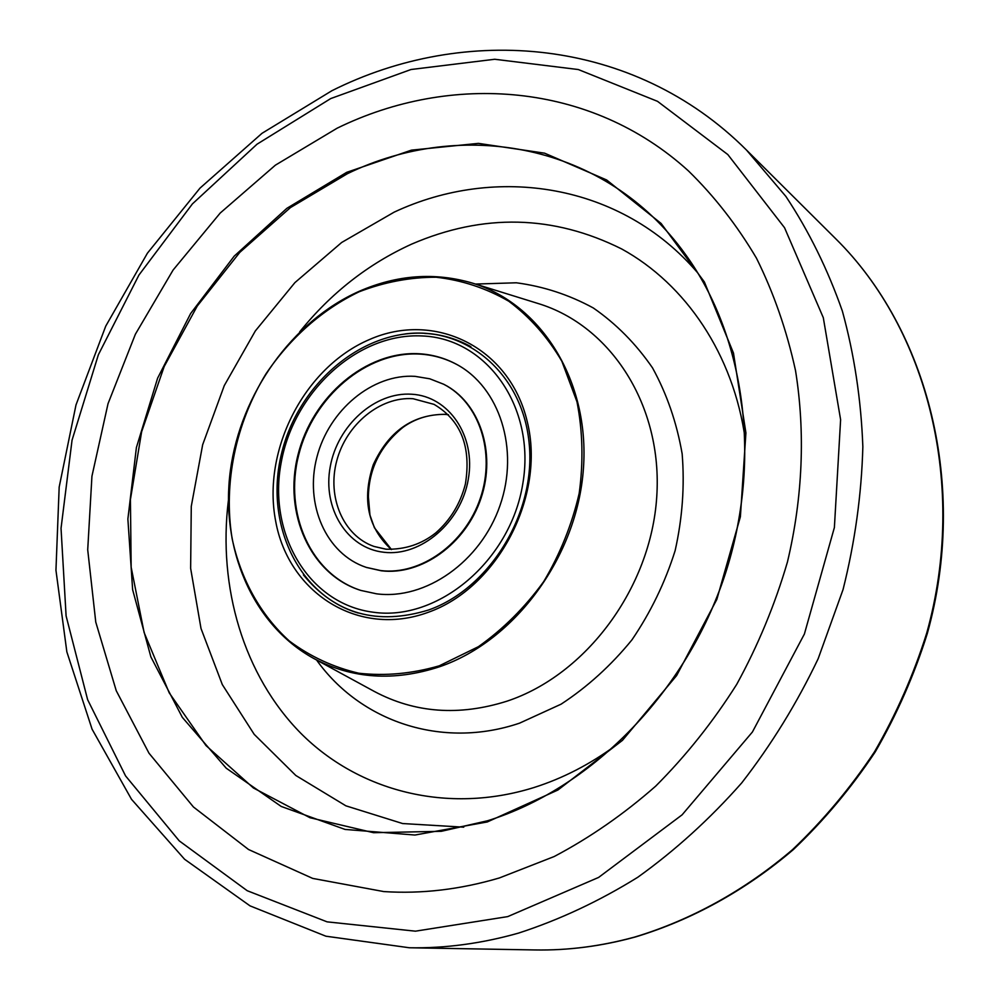 <?xml version="1.0" encoding="UTF-8"?>
<svg xmlns="http://www.w3.org/2000/svg" width="1000" height="1000" viewBox="0 0 1000 1000"><rect width="100%" height="100%" fill="white"/><g stroke="black" fill="none" stroke-linecap="round" stroke-linejoin="round"><path stroke-width="1.5" d="M499.387 877.95L554.175 856.538C589.95 837.65 623.787 814.175 655.713 786.112C686.1 755.675 713.1 721.75 736.725 684.35C758.062 645.4 774.963 604.612 787.438 562.013C802.788 497.512 805.413 432.15 795.525 370.6C786.762 330.462 773.75 293 756.475 258.188C737.038 225.3 714.362 196.2 688.425 170.9C590.725 82.05 450.988 72.438 337.15 128.188L275.387 165.162L220.2 213.05L173.1 270.038L135.375 334.237L108.038 403.65L91.938 476.225L87.713 549.8L95.763 622.087L116.25 690.725L148.988 753.2L193.425 806.975L248.538 849.513L312.712 878.413L383.762 891.575C421.712 894.038 460.25 889.5 499.387 877.95L554.175 856.538C589.95 837.65 623.787 814.175 655.713 786.112C686.1 755.675 713.1 721.75 736.725 684.35C758.062 645.4 774.963 604.612 787.438 562.013C802.788 497.512 805.413 432.15 795.525 370.6C786.762 330.462 773.75 293 756.475 258.188C737.038 225.3 714.362 196.2 688.425 170.9C590.725 82.05 450.988 72.438 337.15 128.188L275.387 165.162L220.2 213.05L173.1 270.038L135.375 334.237L108.038 403.65L91.938 476.225L87.713 549.8L95.763 622.087L116.25 690.725L148.988 753.2L193.425 806.975L248.538 849.513L312.712 878.413L383.762 891.575C421.712 894.038 460.25 889.5 499.387 877.95M439.725 666.7C394.137 681.65 352.1 678.875 313.612 658.388C252.213 624.612 220.075 547.625 230.375 470.538C240.775 393.363 292.075 321.138 359.338 291.238C397.113 274.812 434.762 272.087 472.275 283.062C541.087 303.938 589.913 380.737 583.425 468.625C577.275 556.45 515.237 640.75 439.725 666.7M359.188 291.762C322.262 309.45 289.988 338.075 265.775 374.162C235.588 423.75 223.188 483.525 232.125 538.612C240.812 579.275 260.487 614.925 289.363 641.025C310.125 656.5 333.263 667.237 358.8 673.225C385.213 676.175 412.025 673.713 439.25 665.825L478.425 646.675C503.175 629.125 524.925 607.45 543.675 581.638C560.112 554.025 571.95 524.6 579.188 493.363C583.488 461.887 582.75 431.375 576.987 401.825L561.875 361.3C547.625 337.075 529.913 317.038 508.75 301.212C486.112 288.163 461.912 280.175 436.163 277.225C410.1 277.213 384.438 282.062 359.188 291.762M369.425 339.562C434.2 310.812 509.613 346.688 527.225 421.562C545.875 496.025 497.625 588.15 427.825 612.45C358.275 637.875 288.587 592.775 275.7 521.325C261.837 450.188 304.337 367.3 369.425 339.562M303.387 574.875C335.5 614.038 377.275 625.725 428.725 609.95C490.475 588.15 536.562 511.9 529.075 442.55C522.212 373.013 465.5 326.037 405.238 333.925M366.562 567.475L381.262 570.775C421.287 575.8 465.913 543.925 481.05 498.125C496.512 452.413 479.475 402.212 443.963 384.387M456.763 364.462C445.175 358.3 432.8 354.837 419.637 354.075C366.688 351.037 313.113 396.725 298.688 454.963C283.738 513.1 310.738 574.637 361.188 590.538M376.512 593.812L360.875 590.438C310.275 574.712 283.087 513.125 297.987 454.888C312.362 396.538 366.012 350.712 419.038 353.75C432.325 354.513 444.8 358.038 456.475 364.3C499.525 387.163 519.688 449.312 500.012 505.487C480.737 561.775 425.538 600.312 376.512 593.812M424.6 333.4C441.075 334.25 456.512 338.688 470.9 346.7C456.362 338.612 440.775 334.125 424.15 333.263C360.838 330.087 297.938 384.762 281.537 453.587C264.488 522.238 297.3 595.05 358.3 613.05M415.037 376.35L429.787 378.8L443.675 384.237C479.062 402.212 495.925 452.425 480.4 498.062C465.188 543.8 420.613 575.575 380.637 570.562L366.25 567.375C325.938 554.05 304.475 504.212 316.887 457.225C328.888 410.15 372.438 373.6 415.037 376.35M405.6 425.262C377.225 447.137 365.075 475.875 369.15 511.463M518.587 933.088C481.737 943.512 445.325 948.413 409.338 947.763L325.887 936.2L250.025 905.863L184.575 859.25L131.525 799.325L92.075 729.188L66.85 651.862L55.95 570.25L59.175 487.075L76 404.913L105.725 326.163L147.425 253.175L199.963 188.162L262 133.312L331.875 90.725C465.012 23.887 633.55 37.163 746.538 150.1L785.875 196.412C808.938 231.188 827.763 269.438 842.375 311.125C854.275 354.425 861.1 399.637 862.85 446.75C861.562 494.425 854.963 542.038 843.05 589.575L818.15 658.75C796.95 703.225 771.475 744.6 741.737 782.887C709.925 818.925 675.275 850.375 637.8 877.25C599.2 901.2 559.462 919.812 518.587 933.088M330.737 98.562L257.025 144.2L192.4 203.912L138.95 275.025L98.375 354.738L72.05 440.175L61.037 528.312L66.1 615.938L87.625 699.675L125.562 775.913L179.237 840.863L247.213 890.713L327.088 921.85L415.438 931.175L507.75 916.6L598.612 877.425L682.113 814.825L752.412 732L804.388 634.038L834.388 527.513L840.612 419.688L823.3 317.675L784.538 227.712L727.825 154.562L657.525 101.337L578.312 69.538L494.738 59.262L411.012 69.513L330.737 98.562M535 949.95C568.125 950.537 601.475 946.2 635.062 936.95C690.925 920.05 744.663 890.537 792.487 849.688C823.125 820.562 850.45 787.962 874.45 751.912C896.213 714.262 913.625 674.688 926.7 633.162C967.975 485.613 927.537 329.275 835.675 238.713C928.175 329.988 968.425 486.45 927.3 633.538C914.275 674.938 896.912 714.412 875.212 751.95C851.275 787.913 824 820.45 793.388 849.55C745.588 890.35 691.787 919.912 635.7 936.875C601.95 946.175 568.375 950.537 535 949.95L409.338 947.763M487.275 821.963L414.938 835.037L345.05 829.425L281.188 806.438L226.238 768.2L182.325 717.362L150.863 656.862L132.637 589.738L127.875 519L136.4 447.55L157.613 378.175L190.637 313.525L234.237 256.112L286.887 208.312L346.7 172.338L411.425 150.15L478.4 143.375L544.587 153.175L606.663 179.988L661.087 223.425L704.388 281.988L733.475 353.062L745.913 432.875L740.387 516.75L716.838 599.4L676.637 675.55L622.438 740.375L557.9 790.025L487.275 821.963M441.312 831.312L487.475 820.788C589.487 789.075 683.037 695.987 723.112 580.4C763.037 464.725 746.075 337.562 685.288 254.175C605.638 143.262 462.188 117.963 347.45 173.675L290.425 207.6L239.825 252.338L197.288 306L164.188 366.525L141.625 431.775L130.425 499.475L131.163 567.225L144.125 632.55L169.225 692.862L205.975 745.537L253.412 787.975L309.988 817.725L373.55 832.7L441.312 831.312L487.438 820.812M463.762 827.175L402.638 823.55L345.887 805.825L295.812 775.475L254.2 734.35L222.325 684.613L201.012 628.513L190.637 568.337L191.275 506.35L202.662 444.738L224.275 385.6L255.35 330.925L294.9 282.625L341.675 242.475L394.175 212.138C496.075 164.4 621.325 183.238 697.962 273.163M228.375 500.588C217.775 587.188 243.525 675.25 301 733.462C358.625 791.137 447.275 814.625 534.038 787.513C562.8 778.375 590.125 764.275 616 745.238M745.263 439.45C733.612 354.637 685.837 284.225 621.688 248.962C553.337 214.862 483.35 213.238 411.688 244.1C368.212 263.9 330.875 293.15 299.688 331.875M475.475 284.062L516.337 282.787C543.413 286.375 569.05 294.762 593.275 307.95C616.175 323.8 635.913 343.775 652.513 367.863C666.862 393.988 676.737 422.625 682.15 453.812C684.75 485.85 682.412 518.138 675.125 550.662C665.062 582.612 650.662 612.337 631.938 639.862C611.087 665.462 587.463 686.9 561.062 704.188L519.55 723.162C441.5 749.6 360.188 721.312 316.55 659.987M313.612 658.388L374.263 691.413C414.825 713.025 459.038 716.287 506.912 701.2C586.213 674.963 650.987 587.875 656.75 496.725C662.862 405.5 610.75 325.55 538.225 303.55L472.275 283.062M422.188 335.962C486.6 338.225 536.125 407.013 522.762 483.988C510.375 561.05 437.837 621.613 373.263 612.225C308.45 603.975 267.538 533.387 281.212 462.413C294 391.337 357.912 332.575 422.188 335.962M413.038 398.713L434.038 404.363C460.938 420.262 471.388 446.812 465.387 484.038C460.35 503.612 450.525 519.862 435.925 532.762C421.625 544.2 405.037 549.675 386.163 549.212L373.975 546.438C343.15 535.675 326.9 497.025 336.775 460.7C346.35 424.3 380.238 396.375 413.038 398.713M411.863 394.237C448.775 396.25 476.012 435.863 468.312 479.125C461.163 522.425 420.8 556.875 383.875 552.263C346.838 548.288 322.425 508.088 330.225 466.788C337.5 425.45 375.05 391.587 411.863 394.237M391.388 549.55C367.8 527.775 361.763 499.5 373.275 464.725C388.625 431.425 412.438 414.613 444.7 414.3L448.4 414.688M385.938 549.212L373.975 546.438M835.675 238.713L746.538 150.1M487.475 820.788C589.388 789.112 682.975 696 723.075 580.375C763.012 464.65 746.025 337.475 685.288 254.175M448.462 414.75L445.062 414.4C417.125 414.1 394.875 427.713 378.325 455.262C372.5 466.625 369.025 478.562 367.9 491.075L369.95 515.075L374.412 527.725L391.475 549.55M366.25 567.375L366.875 567.587"/></g></svg>

